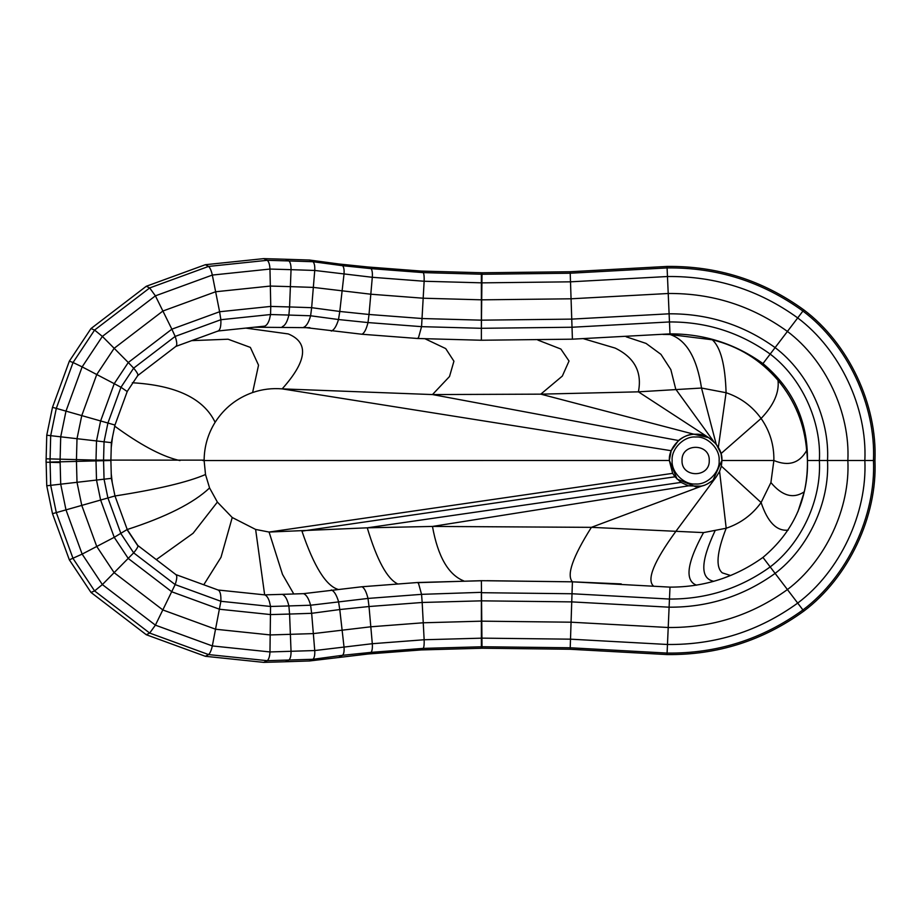 <?xml version="1.0" encoding="UTF-8"?>
<svg xmlns="http://www.w3.org/2000/svg" width="921" height="921" viewBox="0 0 921 921"><rect width="100%" height="100%" fill="white"/><g stroke="black" fill="none" stroke-linecap="round" stroke-linejoin="round"><path stroke-width="1.38" d="M110.693 460.5L46.142 458.808L46.05 462.192L49.987 462.296L50.079 458.911L46.142 458.808L46.752 435.219L50.69 435.668L50.079 458.911L60.118 459.176L60.026 462.561L49.987 462.296M713.061 480.129L716.204 476.928L719.589 471.414L721.35 466.118L721.96 460.5L721.028 453.581L716.135 443.991L708.629 437.613L693.939 434.228C688.114 434.666 682.968 436.761 678.501 440.526L671.202 450.714L669.314 460.477L204.128 460.558L205.51 474.522L209.574 487.946L217.379 502.083L232.23 517.51L255.624 529.437L269.082 532.05L367.26 527.825L432.467 526.432L591.397 527.342L703.54 532.603L726.197 528.24C740.565 523.393 752.204 514.827 761.103 502.532L770.912 482.558L773.87 460.5C774.158 445.108 769.898 431.086 761.103 418.456C752.181 406.138 740.507 397.55 726.082 392.714L701.514 388.04L638.403 391.839L540.788 394.153L432.479 394.568L282.171 388.881C272.063 388.04 262.209 389.249 252.607 392.53C236.72 398.194 224.229 408.107 215.123 422.29C207.939 433.883 204.278 446.501 204.128 460.132L96.003 460.109L95.98 460.891M111.153 442.621L104.05 441.804L103.555 460.696L50.079 462.089L50.69 485.332L46.752 485.781L46.142 462.192M303.504 593.654C306.371 594.701 308.742 598.558 310.607 605.224L288.883 605.937C287.306 599.272 285.119 595.415 282.298 594.356L303.504 593.654L361.953 586.758L417.604 582.509L481.372 580.76L482.017 648.223L570.168 649.259L667.023 654.566L667.092 653.081L570.214 647.774L481.994 646.738M762.956 557.412L775.114 573.392C808.419 548.214 829.786 502.198 827.519 460.5L807.441 460.5C807.924 499.838 793.096 532.142 762.956 557.412C735.154 577.294 704.174 587.195 669.993 587.126L669.463 599.053L572.022 593.757L481.372 592.698L481.372 648.269L421.427 649.915L368.296 653.979L309.583 660.956L285.464 661.75L263.717 662.372L205.36 656.293L146.278 634.73L90.983 592.433L69.351 559.853L52.497 513.688L46.752 485.781M621.249 583.926L572.413 581.83L487.071 580.702M807.441 460.5C807.924 421.162 793.096 388.858 762.956 363.588L770.186 354.078C801.535 377.84 821.59 421.231 819.379 460.5C821.59 499.769 801.535 543.16 770.186 566.922C740.081 588.507 706.511 599.214 669.463 599.053L669.107 607.192L571.745 601.885L481.464 600.837M762.956 363.588C735.154 343.706 704.174 333.805 669.993 333.874L669.463 321.947C706.511 321.786 740.081 332.493 770.186 354.078L775.114 347.608C808.419 372.786 829.786 418.802 827.519 460.5L847.861 460.5C850.233 508.254 825.63 560.82 787.42 589.567L775.114 573.392C743.443 596.14 708.111 607.411 669.107 607.192L667.092 653.081C717.114 653.645 762.404 639.266 802.928 609.944L803.826 611.118C763.014 640.659 717.413 655.142 667.023 654.566M669.993 587.126L572.413 581.83L571.066 622.205L481.706 621.157M797.92 511.685L804.286 491.791C807.521 478.149 808.316 464.38 806.669 450.484C804.494 424.097 794.938 400.716 778.015 380.327C760.504 359.823 738.607 346.308 712.313 339.791L669.993 334.53L669.993 333.874L572.413 339.17L572.022 327.243L669.463 321.947L669.107 313.808C708.111 313.589 743.443 324.86 775.114 347.608L787.42 331.433C825.63 360.18 850.233 412.746 847.861 460.5L864.854 460.5C867.329 513.308 839.998 571.354 797.713 603.082C758.846 631.184 715.433 644.976 667.472 644.481L570.502 639.174L571.066 622.205L668.22 627.5C712.094 627.88 751.835 615.228 787.42 589.567L802.928 609.944C847.285 576.696 875.998 515.875 873.465 460.5L874.95 460.5C877.494 516.313 848.552 577.617 803.826 611.118M572.413 339.17L481.372 340.24L481.372 328.302L572.022 327.243L571.745 319.115L669.107 313.808L668.22 293.5C712.094 293.12 751.835 305.772 787.42 331.433L797.713 317.918C839.998 349.646 867.329 407.692 864.854 460.5L873.465 460.5C875.998 405.125 847.285 344.304 802.928 311.056C762.404 281.734 717.114 267.355 667.092 267.919L570.214 273.226L481.994 274.262L482.017 272.777L570.168 271.741L667.023 266.434L667.472 276.519L570.502 281.826L481.902 282.862L481.994 274.262M481.372 592.341L421.553 594.344L367.997 598.431L310.607 605.224L311.655 613.317L289.574 614.054L291.048 651.331C291.105 655.706 290.403 658.619 288.929 660.069L285.464 661.75M481.372 340.24L417.604 338.491L418.595 337.374L421.553 326.656L424.144 281.25C424.316 276.887 424.017 274.009 423.269 272.616L421.427 271.085L481.372 272.731L481.372 328.302L481.902 282.862M874.95 460.5C877.494 404.687 848.552 343.383 803.826 309.882L797.713 317.918C758.846 289.816 715.433 276.024 667.472 276.519L668.22 293.5L571.066 298.795L571.745 319.115L481.464 320.163M803.826 309.882C763.014 280.341 717.413 265.858 667.023 266.434M331.272 589.924C334.081 590.983 336.487 594.839 338.502 601.471L339.78 609.541L311.655 613.317L314.74 650.548C314.994 654.912 314.406 657.824 312.99 659.275L309.583 660.956M361.953 586.758C364.325 587.874 366.339 591.766 367.997 598.431L369.022 606.525L339.78 609.541L343.982 646.623C344.373 650.974 343.901 653.864 342.577 655.303L312.99 659.275L267.297 660.691L208.583 654.578L149.674 633.061L94.587 590.925L73.047 558.483L56.308 512.617L50.69 485.332L60.705 484.181L60.118 461.824M282.298 594.356L264.649 594.862C266.606 595.507 268.218 597.798 269.462 601.701L270.555 606.467L288.883 605.937L289.574 614.054L270.762 614.583L219.601 609.253L171.859 591.823L128.284 558.494L114.227 537.323L82.142 554.12L69.351 559.853M417.604 582.509L418.595 583.626L421.553 594.344L422.175 602.472L369.022 606.525L372.303 643.71C372.591 648.062 372.176 650.951 371.048 652.367L342.577 655.303L339.354 656.961M481.372 600.837L422.175 602.472L424.144 639.75C424.316 644.113 424.017 646.991 423.269 648.384L371.048 652.367L368.296 653.979M481.372 646.784L423.269 648.384L421.427 649.915M137.839 545.543L127.259 529.61L114.975 495.947L111.36 478.356L110.888 460.5L103.566 460.696L104.05 479.196L96.509 480.06L96.003 460.891M111.153 478.379L104.05 479.196L107.918 497.973L100.619 500.045L96.509 480.06L60.705 484.181L65.99 509.877L52.497 513.688M209.574 487.946C193.583 503.085 166.079 516.957 127.04 529.575L114.227 537.323L100.619 500.045L65.99 509.877L82.142 554.12L102.369 584.582L94.587 590.925L90.983 592.433M205.51 474.522C187.596 482.213 157.353 489.373 114.78 496.005L107.918 497.973L120.973 533.731L133.66 552.853L102.369 584.582L155.396 625.152L149.674 633.061L146.278 634.73M127.167 529.828L137.494 545.313C138.668 545.796 137.39 548.306 133.66 552.853L175.163 584.593L155.396 625.152L212.325 645.932C211.37 650.238 210.126 653.116 208.583 654.578L205.36 656.293M255.624 529.437L264.649 594.862L218.116 590.016L175.669 574.52C177.293 575.337 177.12 578.699 175.163 584.593L220.879 601.286L212.325 645.932L269.968 651.941C269.761 656.316 268.863 659.24 267.297 660.691L263.717 662.372M175.681 574.52L218.116 590.016C220.177 590.994 221.109 594.759 220.879 601.286L270.555 606.467L269.968 651.941L314.74 650.548L372.303 643.71L424.144 639.75L481.372 638.172M114.78 424.995L107.918 423.027L104.05 441.804L96.509 440.94L96.003 460.109L60.118 459.176L60.705 436.819L50.69 435.668L56.308 408.383L52.497 407.312L46.752 435.219M127.04 391.425L120.973 387.269L107.918 423.027L100.619 420.955L96.509 440.94L60.705 436.819L65.99 411.123L56.308 408.383L73.047 362.517L69.351 361.147L52.497 407.312M137.494 375.687C138.668 375.204 137.39 372.694 133.66 368.147L120.973 387.269L114.227 383.677L100.619 420.955L65.99 411.123L82.142 366.88L73.047 362.517L94.587 330.075L90.983 328.567L69.351 361.147M110.888 460.5L111.36 442.644L114.975 425.053L127.271 391.379L137.839 375.457M282.298 326.644C285.119 325.585 287.306 321.728 288.883 315.063L270.555 314.533L269.462 319.299C268.218 323.202 266.606 325.493 264.649 326.138L218.116 330.984L175.669 346.48C177.293 345.663 177.12 342.301 175.163 336.407L133.66 368.147L128.284 362.506L114.227 383.677L82.142 366.88L102.369 336.418L94.587 330.075L149.674 287.939L146.278 286.27L90.983 328.567M219.601 330.835L218.104 330.996C220.177 330.006 221.109 326.241 220.879 319.714L175.163 336.407L171.859 329.177L128.284 362.506L102.369 336.418L155.396 295.848L149.674 287.939L208.583 266.422L205.36 264.707L146.278 286.27M417.604 338.491L361.953 334.242L303.504 327.346C306.371 326.299 308.742 322.442 310.607 315.776L288.883 315.063L289.574 306.946L270.762 306.417L270.555 314.533L220.879 319.714L219.601 311.747L171.859 329.177L155.396 295.848L212.325 275.068C211.37 270.762 210.126 267.884 208.583 266.422L267.297 260.309L263.717 258.628L205.36 264.707M331.272 331.076C334.081 330.017 336.487 326.161 338.502 319.529L310.607 315.776L311.655 307.683L289.574 306.946L290.38 286.638L270.337 286.063L270.762 306.417L219.601 311.747L212.325 275.068L269.968 269.059C269.761 264.684 268.863 261.76 267.297 260.309L288.929 260.931L285.464 259.25L263.717 258.628M76.408 461.398L77.007 438.695L81.762 415.601L96.751 374.525L114.169 348.299L162.902 311.022L215.641 291.761L270.337 286.063L269.968 269.059L291.048 269.669C291.105 265.294 290.403 262.381 288.929 260.931L312.99 261.725L309.583 260.044L285.464 259.25M361.953 334.242C364.325 333.126 366.339 329.234 367.997 322.569L338.502 319.529L339.78 311.459L311.655 307.683L313.336 287.398L290.38 286.638L291.048 269.669L314.74 270.452C314.994 266.088 314.406 263.176 312.99 261.725L342.577 265.697L339.354 264.039L309.583 260.044M481.372 328.302L421.553 326.656L367.997 322.569L369.022 314.475L339.78 311.459L343.982 274.377C344.373 270.026 343.901 267.136 342.577 265.697L371.048 268.633L368.296 267.021L339.354 264.039M481.372 320.163L422.175 318.528L369.022 314.475L372.303 277.29C372.591 272.938 372.176 270.049 371.048 268.633L423.269 272.616L481.372 274.216M421.427 271.085L368.296 267.021M138.092 375.308L137.367 376.182M218.104 331.134L217.126 331.353M309.893 327.692L254.461 327.208M373.799 585.86L407.957 583.246M417.8 582.659L481.246 580.691L572.413 581.83C566.357 575.165 572.689 556.998 591.397 527.342L702.09 485.943L695.631 486.749L677.073 479.058L669.394 460.5C668.22 447.514 682.645 433.077 695.631 434.252C708.617 433.077 723.054 447.514 721.88 460.5L712.981 480.198M669.993 334.53L662.913 334.404M722.271 578.653L731.953 574.946M111.234 473.797L112.27 482.788M112.512 437.038L111.234 447.537M232.23 517.51L220.994 557.32L203.771 584.777M202.816 460.558L669.314 460.477L672.664 473.348L269.082 532.05L282.494 574.382L293.776 593.976M672.664 473.348L674.978 476.813L301.95 531.118C314.026 566.703 326.207 586.17 338.491 589.521M716.204 476.928L675.553 531.785C654.048 561.373 646.634 579.401 653.3 585.883M703.54 532.603C692.799 552.232 688.01 566.496 689.184 575.383C689.829 580.265 692.27 583.534 696.518 585.18M719.589 471.414L726.197 528.24C716.803 552.312 715.513 567.186 722.294 572.862L730.514 575.487M770.912 482.558C782.194 496.028 793.326 499.101 804.286 491.791M721.96 460.5L773.87 460.5C788.503 466.579 799.428 463.228 806.669 450.484M718.357 447.215L726.082 392.714C725.253 365.061 720.671 347.413 712.313 339.791M716.135 443.991L701.514 388.04C696.909 357.924 686.456 340.091 670.166 334.542M713.361 441.044L675.749 389.192L670.845 369.609L660.944 354.355L646.058 343.418L626.176 336.798M702.723 485.77L704.761 485.114M707.466 483.928L712.647 480.486C708.261 483.686 704.738 485.505 702.09 485.943M709.251 460.5C709.999 478.057 681.275 478.057 682.024 460.5C681.275 442.943 709.999 442.943 709.251 460.5M217.379 502.083L193.088 533.282L156.294 559.623M179.986 460.581L177.212 459.913C160.323 455.527 139.474 444.256 114.665 426.124M215.123 422.29C203.668 398.482 176.072 385.312 132.336 382.756M252.607 392.53L258.536 365.165L250.351 347.401L228.074 339.216L191.683 340.632M671.202 450.714L282.171 388.881C307.165 360.905 309.191 342.6 288.273 333.932L245.838 328.106M708.629 437.613L638.403 391.839C642.294 372.107 634.534 357.521 615.124 348.08L583.707 338.778M693.939 434.228L540.788 394.153L562.328 376.079L569.028 361.032L560.866 349.036L537.864 340.068M678.501 440.526L432.479 394.568L449.517 376.528L453.926 361.205L445.706 348.587L424.846 338.686M674.978 476.813L681.045 482.408L688.517 485.839L701.491 486.161M481.902 638.138L570.502 639.174L570.168 649.259M481.706 299.843L571.066 298.795L570.168 271.741M481.372 621.18L423.257 622.78L370.818 626.787L313.336 633.602L270.337 634.937L215.641 629.239L162.902 609.978L114.169 572.701L96.751 546.475L81.762 505.399L77.007 482.305L76.455 461.398M481.372 299.82L423.257 298.22L370.818 294.213L313.336 287.398L314.74 270.452L372.303 277.29L424.144 281.25L481.372 282.828M681.045 482.408L367.26 527.825C376.954 560.095 387.108 578.802 397.722 583.949M688.517 485.839L432.467 526.432C437.889 556.56 448.331 574.727 463.793 580.932M714.972 530.98C700.478 561.81 700.098 578.595 713.844 581.324M721.35 466.118L761.103 502.532C767.607 522.115 776.622 531.325 788.146 530.151M721.028 453.581L761.103 418.456C773.744 405.252 779.385 392.542 778.015 380.327M672.146 460.5C671.098 448.884 684.015 435.967 695.631 437.015C707.259 435.967 720.176 448.884 719.128 460.5C720.176 472.116 707.259 485.033 695.631 483.986C684.015 485.033 671.098 472.116 672.146 460.5M176.003 574.692L137.724 545.416M137.724 375.584L176.003 346.308M175.681 346.48L218.116 330.984M702.055 486.023L702.919 485.632"/></g></svg>
